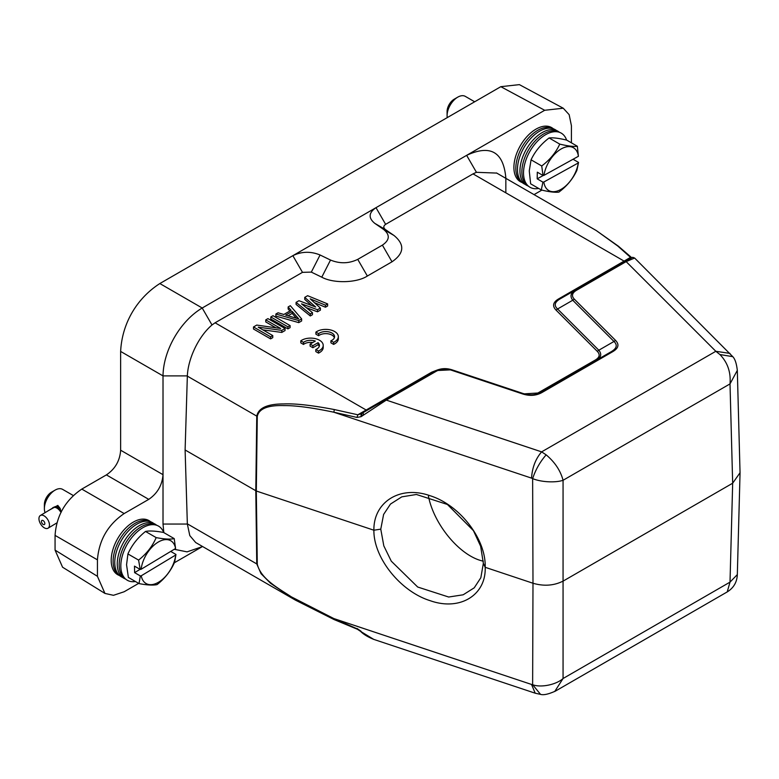 <?xml version="1.0" encoding="UTF-8"?>
<svg xmlns="http://www.w3.org/2000/svg" width="779" height="779" viewBox="0 0 779 779"><rect width="100%" height="100%" fill="white"/><g stroke="black" fill="none" stroke-linecap="round" stroke-linejoin="round"><path stroke-width="1.17" d="M73.343 495.561L62.632 489.378A15.122 8.725 120 0 0 55.075 490.127A15.122 8.725 120 0 0 54.832 490.264A15.122 8.725 120 0 0 44.384 508.638A15.122 8.725 120 0 0 44.384 508.911A15.122 8.725 120 0 0 45.085 512.64M48.931 510.323L57.812 505.405L60.1 508.356L61.122 512.329M51.667 492.094A10.078 5.823 120 0 0 51.511 492.182A10.078 5.823 120 0 0 51.346 492.27A10.078 5.823 120 0 0 44.384 504.529L44.384 508.638M59.204 507.402L57.451 508.453A7.43 4.197 -121.1 0 0 56.38 507.84L58.045 506.623L59.681 507.889M57.461 506.613L55.815 507.606A7.43 4.197 -121.1 0 0 54.803 507.402L55.981 506.428L58.133 506.778M55.397 506.739L54.287 507.402A7.43 4.197 -121.1 0 0 53.439 507.616L56.137 506.593M52.534 508.336L52.592 507.898A7.683 4.343 58.9 0 1 52.894 507.645L54.063 507.246M59.642 507.781L60.343 508.94L59.048 509.856A7.43 4.197 -121.1 0 0 58.026 508.891L59.642 507.781M60.957 511.365L60.45 511.667A7.43 4.197 -121.1 0 0 59.574 510.449L60.587 509.797M60.363 509.057L59.048 509.856M38.95 518.814A7.43 4.197 58.9 0 1 40.372 515.484A7.43 4.197 58.9 0 1 46.088 517.441A7.43 4.197 58.9 0 1 49.466 524.88A7.43 4.197 58.9 0 1 48.045 528.211A7.43 4.197 58.9 0 1 42.329 526.253A7.43 4.197 58.9 0 1 38.95 518.814M53.332 507.392A7.683 4.343 58.9 0 1 54.179 507.178L54.287 507.402M55.163 506.584L54.179 507.178M54.744 507.168A7.683 4.343 58.9 0 1 55.757 507.382L55.815 507.606M57.315 506.438L55.757 507.382M56.38 507.635A7.683 4.343 58.9 0 1 57.451 508.249L57.451 508.453M59.116 507.246L57.451 508.249M58.074 508.726A7.683 4.343 58.9 0 1 59.107 509.69M59.671 510.342A7.683 4.343 58.9 0 1 60.558 511.56L60.45 511.667M41.443 521.511A2.395 1.354 58.9 0 1 43.098 520.557A2.395 1.354 58.9 0 1 44.831 523.469A2.395 1.354 58.9 0 1 43.176 524.423A2.395 1.354 58.9 0 1 41.443 521.511M119.528 575.593L118.525 575.136A31.248 18.044 -60 0 1 111.202 560.948A31.248 18.044 -60 0 1 125.156 528.61A31.248 18.044 -60 0 1 149.734 521.093L150.629 521.726M153.677 523.43A31.248 18.044 120 0 0 151.623 522.183L149.753 521.326A31.053 17.927 120 0 0 125.916 530.908A31.053 17.927 120 0 0 113.121 561.893A31.053 17.927 120 0 0 118.739 575.038L120.424 576.226A31.248 18.044 120 0 0 122.527 577.385M151.623 522.183A31.248 18.044 120 0 0 127.639 531.823A31.248 18.044 120 0 0 114.766 563.003A31.248 18.044 120 0 0 120.424 576.226M141.262 575.778L175.703 555.008A24.694 14.256 -60 0 1 158.809 582.069A24.694 14.256 -60 0 1 141.262 575.778L140.327 575.934L134.611 572.633L134.485 566.129L140.201 569.43L141.135 569.264A24.694 14.256 -60 0 1 158.03 542.203A24.694 14.256 -60 0 1 175.577 548.494L174.214 538.61C170.387 539.496 164.369 539.165 156.17 537.607C152.499 546.215 146.627 553.713 138.584 560.091L127.922 553.937C131.748 545.29 137.61 537.792 145.507 531.453L156.17 537.607M134.611 572.633L140.064 569.342M175.577 548.494L141.135 569.264M170.718 551.425L175.957 554.453L175.703 555.008M140.201 569.43L138.584 560.091M175.957 554.453L174.662 562.107C170.825 570.919 164.963 578.417 157.076 584.591C153.083 585.467 147.075 585.126 139.032 583.588L140.327 575.934M145.507 531.453C149.49 530.616 155.498 530.957 163.551 532.456L174.214 538.61M127.922 553.937L126.558 564.765L128.379 577.434L139.032 583.588M126.48 579.732L124.796 578.534A31.053 17.927 -60 0 1 119.177 565.398A31.053 17.927 -60 0 1 131.972 534.404A31.053 17.927 -60 0 1 155.81 524.822L157.689 525.679A31.248 18.044 120 0 0 133.696 535.319A31.248 18.044 120 0 0 120.823 566.508A31.248 18.044 120 0 0 126.48 579.732A31.248 18.044 120 0 0 135.449 581.514M163.707 532.554A31.248 18.044 120 0 0 157.689 525.679M125.585 579.089L124.582 578.631A31.248 18.044 -60 0 1 117.259 564.444A31.248 18.044 -60 0 1 131.213 532.106A31.248 18.044 -60 0 1 155.79 524.588L156.686 525.221M474.674 101.776L465.336 96.392A15.122 8.725 120 0 0 457.994 97.015A15.122 8.725 120 0 0 457.77 97.132A15.122 8.725 120 0 0 447.088 115.399A15.122 8.725 120 0 0 447.088 115.652A15.122 8.725 120 0 0 447.234 117.619M452.687 114.474L458.218 111.28M454.361 99.108A10.078 5.823 120 0 0 454.215 99.196A10.078 5.823 120 0 0 447.088 111.543L447.088 115.652M522.232 182.607L521.229 182.15A31.248 18.044 -60 0 1 513.906 166.862A31.248 18.044 -60 0 1 528.308 135.166A31.248 18.044 -60 0 1 552.438 128.107L553.333 128.739M556.381 130.444A31.248 18.044 120 0 0 554.327 129.197L552.457 128.331A31.053 17.927 120 0 0 529.048 137.445A31.053 17.927 120 0 0 515.825 167.816A31.053 17.927 120 0 0 521.443 182.052L523.128 183.24A31.248 18.044 120 0 0 525.231 184.399M554.327 129.197A31.248 18.044 120 0 0 530.772 138.36A31.248 18.044 120 0 0 517.47 168.926A31.248 18.044 120 0 0 523.128 183.24M543.839 182.004L578.291 162.947A24.694 14.256 -60 0 1 560.763 189.521A24.694 14.256 -60 0 1 543.839 182.004L542.914 182.14L537.189 178.839L537.306 172.178L543.031 175.489L543.956 175.353A24.694 14.256 -60 0 1 561.484 148.779A24.694 14.256 -60 0 1 578.408 156.297L577.356 146.257C573.675 146.764 567.813 146.053 559.75 144.115C555.933 152.509 549.925 159.792 541.726 165.966L531.064 159.812C535.037 151.379 541.045 144.086 549.098 137.961L559.75 144.115M537.189 178.839L543.314 175.45M578.408 156.297L543.956 175.353M573.052 159.257L578.544 162.422L578.291 162.947M543.031 175.489L541.726 165.966M578.544 162.422L576.927 170.25C572.935 178.858 566.927 186.142 558.894 192.111C555.057 192.608 549.185 191.887 541.298 189.969L542.914 182.14M549.098 137.961C552.924 137.503 558.796 138.214 566.693 140.103L577.356 146.257M531.064 159.812L529.262 170.893L530.635 183.815L541.298 189.969M529.184 186.736L527.5 185.548A31.053 17.927 -60 0 1 521.881 171.322A31.053 17.927 -60 0 1 535.105 140.95A31.053 17.927 -60 0 1 558.514 131.836L560.393 132.693A31.248 18.044 120 0 0 536.838 141.866A31.248 18.044 120 0 0 523.527 172.422A31.248 18.044 120 0 0 529.184 186.736A31.248 18.044 120 0 0 538.64 188.44M566.596 140.074A31.248 18.044 120 0 0 560.393 132.693M528.289 186.103L527.286 185.645A31.248 18.044 -60 0 1 519.963 170.367A31.248 18.044 -60 0 1 534.365 138.662A31.248 18.044 -60 0 1 558.494 131.602L559.39 132.235M483.35 563.334L480.653 546.264L473.457 530.684L447.419 504.471L416.414 494.48L401.789 496.856L390.483 504.071L383.609 514.442L380.775 529.145L383.813 545.865L391.292 561.182L417.69 587.025L448.685 597.026L463.164 594.796L474.236 587.814L480.847 577.706L483.35 563.334L485.19 567.307C486.232 595.137 459.912 611.291 430.115 600.667C400.309 591.407 373.472 557.628 373.891 530.207L256.31 491.013L185.11 449.98L187.35 524.053L189.794 535.592L195.695 542.544L295.455 600.142L270.459 583.198L261.053 573.685L256.758 563.918L187.34 523.839M333.879 619.354L295.455 600.142M174.262 549.292L187.077 551.863L202.209 546.683L174.369 562.759M138.662 583.374L124.163 591.748L113.471 595.312L104.941 593.423L97.433 576.314L97.433 559.848C98.962 540.159 107.872 524.725 124.163 513.556L148.76 499.358C157.446 493.399 162.198 485.171 163.015 474.674L163.015 524.053L163.824 532.622M295.475 600.151L334.064 619.558L357.337 629.228L360.609 631.389C363.423 634.291 367.795 636.959 373.745 639.384L360.609 631.389M334.347 619.558L333.831 618.555L291.317 596.821C278.775 588.505 260.702 578.924 257.284 564.142L256.758 563.918L255.794 490.789L256.758 416.2C258.355 407.982 267.382 403.892 283.848 403.931C295.222 403.425 312.058 405.304 334.347 409.559L357.824 414.779L366.159 410.017L215.082 322.798L212.005 324.979C198.294 336.596 188.031 358.934 187.35 375.897L185.11 449.98M357.824 629.12L333.831 618.555L531.541 684.449L535.212 693.203L373.745 639.384M505.844 192.832L505.844 178.352M104.941 593.423L62.573 567.219L55.066 550.11L55.066 535.387C56.477 515.63 65.387 500.196 81.795 489.095L106.392 474.898C115.146 468.987 119.898 460.749 120.638 450.213L120.638 351.436C121.991 323.704 136.5 298.581 159.841 283.546L500.819 86.683L519.379 84.629L563.256 108.223L569.157 114.669L571.416 125.711L571.406 142.82M187.35 375.897L163.015 375.897L163.015 474.674L120.638 450.213M357.006 628.449L361.086 631.292M505.844 177.972C503.497 151.866 490.429 144.319 466.64 155.342L544.696 110.277L563.256 108.223M541.863 190.105L534.034 194.623M120.638 351.436L163.015 375.897C163.308 350.394 180.261 321.016 202.209 308.007L466.64 155.342L476.436 172.305L496.72 173.084M740.05 472.736L732.669 483.214L563.412 580.93C554.181 585.681 544.044 586.451 532.992 583.247L485.19 567.307C486.203 539.292 459.941 505.016 430.086 495.726C400.309 485.083 373.453 501.783 373.891 530.207L380.775 529.145M740.04 472.61L737.314 370.376L730.011 383.901L732.669 483.214L730.011 582.127L737.324 574.6M476.436 172.305L473.019 173.883L624.096 261.101L630.503 257.343L617.698 245.969L596.227 230.526L496.466 172.928M535.241 693.213L540.538 694.371L532.632 684.692C540.801 687.915 556.255 684.712 563.061 678.519L554.716 691.499M385.624 224.342C383.356 225.978 383.229 227.682 385.235 229.445L374.816 223.378C368.214 217.974 368.613 212.735 376.004 207.672L385.624 224.342L473.019 173.883M215.082 322.798L302.476 272.338L292.855 255.678C301.619 251.413 310.694 251.179 320.072 254.986L311.318 272.114L302.476 272.338M374.816 223.378L383.58 229.416C390.182 234.83 389.782 240.068 382.392 245.132L357.736 259.368C348.973 263.633 339.897 263.867 330.52 260.05L320.072 254.986M732.727 356.655L719.913 354.533C727.615 362.508 730.984 372.294 730.011 383.901L563.061 480.283L563.061 678.519L730.011 582.127L727.226 591.913C733.536 587.999 736.895 582.361 737.314 574.98L740.04 473.243M737.314 370.376C736.535 363.54 735.025 358.973 732.796 356.685L634.622 258.034L626.15 261.617L715.823 351.29L719.913 354.533M617.698 245.969A2.522 1.948 -51.1 0 1 618.536 246.31L631.769 257.732M634.622 258.034L632.684 257.304L624.894 261.491L630.659 258.17L630.503 257.343L631.623 257.615M385.235 229.445L394.008 235.482C404.953 244.548 404.291 253.321 392.012 261.793L367.357 276.029C356.792 283.011 333.354 283.605 321.776 277.178L311.318 272.114M432.929 372.323L431.673 372.196L437.632 369.879M535.494 394.378L595.292 360.034C599.664 357.415 600.327 354.523 597.279 351.339L556.04 310.1C552.107 306.011 552.954 302.291 558.582 298.922L624.096 261.101L625.352 261.228M311.61 305.475L304.745 299.428L304.745 297.364L307.637 295.699L327.628 303.907L325.456 305.164L310.188 298.844L320.412 308.075L317.52 309.74L301.531 303.849L312.467 312.661L310.305 313.908L296.088 302.369L298.97 300.704L315.69 307.023L304.745 297.364M327.628 303.907L327.628 305.972L325.456 307.218L314.395 302.642M320.412 308.075L320.412 310.13L317.52 311.804L306.235 307.637M312.467 312.661L312.467 314.716L310.305 315.972L296.088 304.423L296.088 302.369M301.639 320.967L298.756 322.633L275.873 316.089L275.873 314.034L278.045 312.788L283.848 314.473L291.073 310.305L288.142 306.955L290.314 305.699L301.639 318.913L301.639 320.967M289.876 310.996L288.142 309.01L288.142 306.955M290.09 325.583L290.09 327.638L287.928 328.884L270.819 319.01L270.819 316.956L272.991 315.699L290.09 325.583L287.928 326.829L270.819 316.956M275.961 327.813L265.766 321.931L265.766 319.867L267.937 318.621L285.046 328.495L281.794 330.374L258.209 327.17L272.767 335.583L270.605 336.83L253.496 326.956L256.749 325.077L280.693 328.485L265.766 319.867M285.046 328.495L285.046 330.549L281.794 332.429L262.874 329.868M272.767 335.583L272.767 337.638L270.605 338.884L253.496 329.011L253.496 326.956M361.222 413.727L357.824 414.779L357.006 417.437L333.831 412.218C312.262 407.68 295.65 405.469 283.994 405.596C267.82 405.109 258.91 408.722 257.284 416.424L187.34 376.121M334.347 409.559L333.831 412.218L531.541 478.121C532.223 467.604 535.582 458.85 541.619 451.869L386.296 400.104L361.086 416.668L357.006 417.437M546.167 454.848C554.911 462.21 560.539 470.691 563.061 480.283C555.943 482.814 541.463 482.289 532.632 478.608C535.582 469.708 540.1 461.781 546.167 454.848L541.619 451.869L715.823 351.29L729.991 353.413M556.04 310.1L557.579 308.981C553.84 305.543 554.599 302.233 559.848 299.048L575.009 290.314C570.598 293.099 569.848 296.409 572.75 300.236L574.289 299.117C571.367 295.962 572.029 293.06 576.265 290.421L626.15 261.617L624.894 261.491L559.643 299.165M613.969 341.465C617.591 344.912 616.841 348.223 611.71 351.387L612.976 351.524C618.575 348.135 619.422 344.406 615.527 340.355L574.289 299.117M611.719 351.407L539.828 392.889L522.67 393.96C529.798 396.209 536.254 395.713 542.028 392.489L612.976 351.533M451.917 369.801L435.977 370.58L434.935 371.184L436.182 371.301C440.768 368.837 445.792 368.457 451.245 370.152L522.67 393.96L523.566 393.658L522.67 393.96M270.605 338.884L270.605 336.83M281.794 332.429L281.794 330.374M287.928 328.884L287.928 326.829M301.639 318.913L298.756 320.578L298.756 322.633M298.756 320.578L275.873 314.034M310.305 315.972L310.305 313.908M317.52 311.804L317.52 309.74M325.456 307.218L325.456 305.164M559.858 299.068L558.582 298.932M615.527 340.355L613.979 341.475L572.74 300.236L557.579 308.981L598.817 350.219L597.279 351.339M613.969 341.475L598.817 350.219C601.924 354.036 601.164 357.347 596.558 360.161L595.292 360.034M538.766 393.502L537.51 393.395M361.086 416.668L361.047 413.824L385.04 399.978L361.047 413.824M559.848 299.048L575.009 290.294L576.265 290.421M540.762 392.363L542.028 392.489M452.132 369.869L451.245 370.152L452.132 369.869L523.332 393.599M434.925 371.174L385.04 399.978L386.296 400.104L436.182 371.301M292.164 311.357L298.747 318.903L285.669 315.106L292.164 311.357L292.164 313.411L296.341 318.202M288.035 315.797L292.164 313.411M483.321 561.162C460.603 556.557 434.039 525.095 428.431 496.155M315.904 332.107L318.601 333.665A8.822 5.093 180 0 1 328.456 331.815A8.822 5.093 180 0 1 334.551 336.664A8.822 5.093 180 0 1 330.919 340.783L333.616 342.332A12.6 7.274 0 0 0 338.329 336.664A12.6 7.274 0 0 0 329.906 329.799A12.6 7.274 0 0 0 315.904 332.107L315.904 334.172L318.601 335.72A8.822 5.093 180 0 1 327.589 333.743A8.822 5.093 180 0 1 334.366 337.687M318.601 333.665L318.601 335.72M330.919 340.783L330.919 342.838L333.616 344.396A12.6 7.274 0 0 0 338.329 338.719L338.329 336.664M333.616 342.332L333.616 344.396M310.11 344.075L312.885 345.672L318.085 342.672A8.822 5.093 180 0 1 319.439 345.379A8.822 5.093 180 0 1 315.807 349.498L318.504 351.056A12.6 7.274 0 0 0 323.217 345.379A12.6 7.274 0 0 0 314.794 338.524A12.6 7.274 0 0 0 300.791 340.832L303.489 342.39A8.822 5.093 180 0 1 315.32 341.075L310.11 344.075L310.11 346.139L312.885 347.736L318.085 344.727A8.822 5.093 180 0 1 319.254 346.412M312.885 345.672L312.885 347.736M318.085 342.672L318.085 344.727M315.807 349.498L315.807 351.563L318.504 353.121A12.6 7.274 0 0 0 323.217 347.444L323.217 345.379M318.504 351.056L318.504 353.121M300.791 340.832L300.791 342.887L303.489 344.445A8.822 5.093 180 0 1 312.827 342.507M303.489 342.39L303.489 344.445M58.61 506.886L57.821 505.405M187.35 524.053L163.015 524.053M97.433 576.314L55.066 550.11M257.284 564.142L256.31 491.013L257.284 416.424M500.819 86.683L544.696 110.277M159.841 283.546L202.209 308.007L212.005 324.979M148.76 499.358L106.392 474.898M81.795 489.095L124.163 513.556M55.066 535.387L97.433 559.848M531.541 684.449L532.632 684.692L532.992 583.247L532.632 478.608L531.541 478.121M367.425 410.144L366.159 410.017L431.673 372.196M321.776 277.178L330.52 260.05M367.357 276.029L357.736 259.368M392.012 261.793L382.392 245.132M394.008 235.482L383.58 229.416M379.363 403.249L380.376 403.834M361.787 416.19L361.787 413.396M51.511 492.182L55.075 490.127M53.43 507.606L40.372 515.484M727.245 591.904L555.398 691.109C548.494 694.206 543.538 695.296 540.538 694.371M596.227 230.526L618.536 246.3M539.828 392.889C534.745 395.206 529.301 395.45 523.498 393.619M452.034 369.821L523.371 393.599M452.044 369.83C446.445 368.029 441.089 368.282 435.987 370.59M363.267 415.178L363.267 412.549M454.215 99.196L457.77 97.132M56.984 522.826L48.045 528.211"/></g></svg>
